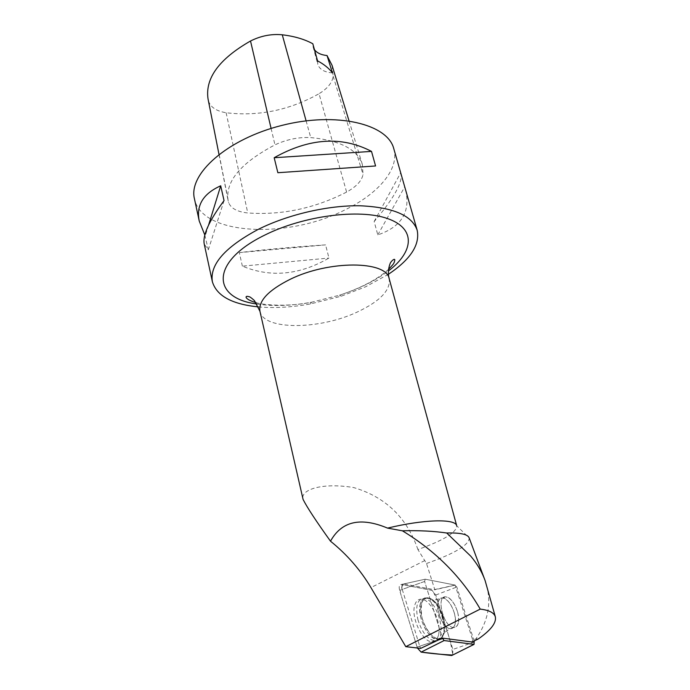 <?xml version="1.0" encoding="UTF-8"?>
<svg xmlns="http://www.w3.org/2000/svg" width="690" height="690" viewBox="0 0 690 690"><rect width="100%" height="100%" fill="white"/><g stroke="black" fill="none" stroke-linecap="round" stroke-linejoin="round"><path stroke-width="0.52" stroke-dasharray="3.45 2.59" d="M458.332 622.932C457.556 626.097 455.995 627.633 453.649 627.538C443.523 627.443 435.511 595.315 445.878 596.859C452.407 596.747 460.722 614.126 458.332 622.932M474.134 641.001L456.806 587.026L455.322 585.12L425.221 579.195L424.617 581.472L442.393 638.129M425.23 579.195L403.814 583.93C401.925 584.033 401.408 585.87 402.253 589.424L424.626 581.472L425.23 579.195L401.313 584.482L431.906 590.148L435.735 595.03L452.882 649.402L452.683 655.034C451.07 638.906 443.014 619.827 438.072 602.43L432.751 590.502L402.71 584.741L400.174 592.149L417.372 647.996L399.622 590.355C398.725 586.552 399.286 584.594 401.313 584.482L425.238 579.195L455.107 585.068L472.616 639.656L475.841 639.009C487.951 621.69 491.522 603.741 486.554 585.155M438.469 635.171C437.374 639.397 435.261 641.571 432.13 641.709C422.772 642.657 410.705 617.429 414.716 605.303C416.001 600.964 418.338 598.946 421.711 599.248C430.983 599.696 441.911 623.105 438.469 635.171M426.524 563.497C454.848 553.466 469.079 544.962 469.209 538.002L456.728 525.797C456.685 532.352 443.937 540.192 418.502 549.318L417.907 549.525L426.524 563.497L434.829 589.778L403.84 583.938L425.238 579.195M402.253 589.424L419.727 646.185L438.607 639.889M420.667 648.376L419.727 646.185M417.907 549.525C406.979 517.673 385.563 497.016 353.668 487.545C321.35 482.258 299.865 489.96 303.091 499.448M478.437 638.862L475.841 639.009M434.355 589.622L455.107 585.068M453.442 585.517L434.829 589.778M388.418 274.284L365.588 286.798L341.24 296.191L310.44 303.928C291.801 307.309 274.491 308.309 258.509 306.912M393.792 148.721C399.743 168.912 378.344 193.743 345.181 209.777C288.204 239.128 201.601 235.695 194.442 198.798M204.818 235.031L208.32 249.832L204.24 244.113M405.616 189.966C410.671 211.994 401.39 226.958 377.801 234.876L374.153 221.542C392.481 200.057 401.52 184.592 401.27 175.139M242.38 266.15L239.309 252.626C263.925 249.607 292.681 247.029 325.585 244.881L328.957 258.06C299.495 275.112 270.635 277.811 242.38 266.15L328.957 258.06M346.604 192.079C314.657 208.406 281.71 215.366 247.762 212.969C237.239 211.813 230.865 208.354 228.649 202.61L228.062 200.359C225.354 181.28 240.982 162.78 274.965 144.866C286.712 139.397 298.641 136.974 310.741 137.603C340.127 140.415 357.325 149.351 362.345 164.427L363.035 174.466C361.819 180.823 356.342 186.697 346.604 192.079L319.039 93.719C289.343 110.262 258.37 116.601 226.122 112.746C216.626 111.185 210.804 107.407 208.665 101.43L208.044 98.972M332.062 65.352L333.149 76.185C332.321 82.662 327.612 88.51 319.039 93.719M314.459 49.68L313.079 46.791L312.803 43.746M332.442 72.916C324.36 72.226 319.479 69.362 317.797 64.334L317.581 60.875M374.153 221.542L400.631 172.923M377.801 234.876L404.659 186.956M239.309 252.626L325.585 244.881M208.587 225.069L205.275 235.816M224.052 200.6L208.32 249.832M375.576 165.962L277.863 172.716M399.622 590.355L424.617 581.472L442.402 638.121M472.616 639.656L472.124 642.002M457.634 612.125C459.764 621.725 458.436 626.865 453.658 627.538C443.532 627.443 435.519 595.315 445.878 596.859C450.811 598.014 454.727 603.112 457.634 612.125M417.899 619.568C421.952 632.394 427.498 639.432 434.528 640.665C448.612 641.407 437.986 599.231 424.169 598.575C417.269 599.084 415.182 606.079 417.899 619.568M455.322 585.12L431.906 590.148M474.453 642.011L452.882 649.402M435.735 595.03L456.806 587.026M417.053 647.073L438.599 639.889M420.374 603.664C416.519 615.54 428.352 640.286 437.477 639.38C451.355 640.139 440.807 598.411 427.179 597.747C423.893 597.437 421.625 599.412 420.374 603.664M421.487 603.612C423.513 597.497 427.196 596.212 432.552 599.739C442.506 606.372 448.836 631.367 441.867 637.198C434.122 646.289 416.838 617.921 421.487 603.612M438.072 602.405C435.468 610.969 443.791 628.745 450.389 628.659C452.735 628.754 454.305 627.219 455.089 624.062C457.505 615.256 449.207 597.894 442.661 598.014C440.418 597.945 438.892 599.412 438.072 602.405M424.842 560.539L370.944 587.595M259.94 311.276C263.339 330.346 319.108 329.923 356.834 312.234C379.88 301.435 390.678 290.292 389.22 278.803M226.122 112.746L247.762 212.969M208.665 101.43L228.649 202.61M271.092 128.435L274.965 144.866M306.101 120.836L310.741 137.603M333.149 76.185L363.035 174.466M256.999 304.005C273.154 306.464 291.318 305.877 311.483 302.246L339.523 295.199C359.016 288.869 375.3 280.804 388.375 271.006M421.038 618.499C418.33 605.156 420.382 598.239 427.179 597.747C433.855 599.61 439.064 606.467 442.799 618.326C445.585 630.988 443.808 638 437.477 639.38C430.543 638.147 425.057 631.186 421.038 618.499M454.408 613.263C456.521 622.846 455.184 627.986 450.389 628.659C440.237 628.59 432.268 596.496 442.661 598.014C447.594 599.17 451.51 604.25 454.408 613.263M443.489 618.016C441.074 609.718 437.426 603.629 432.552 599.739C423.151 595.349 419.615 601.24 421.944 617.403C425.316 631.73 436.554 642.752 441.867 637.198C445.154 633.377 445.697 626.977 443.489 618.016M424.169 598.575L427.179 597.747L432.552 599.739C432.207 600.386 435.571 599.808 442.661 598.014L445.878 596.859L442.661 598.014C435.571 599.808 432.207 600.386 432.552 599.739L427.179 597.747L421.711 599.248M453.649 627.538L450.389 628.659C443.152 632.411 441.85 636.896 441.867 637.198L432.13 641.709M484.302 578.453L485.182 580.816M218.98 154.353L228.062 200.359M349.019 120.81L362.345 164.427M313.079 46.791L317.797 64.334M388.53 269.376C377.309 279.459 360.974 288.066 339.523 295.199L341.24 296.191M310.44 303.928L311.483 302.246C290.542 306.619 264.856 305.532 256.094 302.643M453.658 627.538L450.389 628.659C443.152 632.411 441.85 636.896 441.867 637.198L434.528 640.665"/><path stroke-width="1.03" d="M442.393 638.129L444.11 640.553L474.056 644.374L474.134 641.001M451.502 655.491L421.124 652.119L417.372 647.996L421.133 652.119C432.242 653.646 442.756 654.612 452.683 655.034L473.961 644.365M480.231 609.106C489.141 610.158 494.178 612.755 495.342 616.877C496.49 622.837 490.857 630.16 478.437 638.862L472.124 642.002L442.402 638.121L420.667 648.376L405.789 646.668L480.231 609.106C461.679 577.159 435.735 551.06 402.399 530.808L387.547 528.109C423.893 519.311 455.202 518.57 456.668 525.607M303.091 499.448C307.033 507.297 316.167 521.209 330.501 541.193C346.992 554.501 360.473 569.975 370.944 587.595L405.789 646.668M330.501 541.193C341.576 521.183 360.594 516.827 387.547 528.109M469.183 537.924C467.923 534.293 460.428 532.654 446.706 532.999C433.691 531.093 418.925 530.369 402.399 530.808M446.706 532.999L470.761 556.166C477.325 563.971 482.138 572.183 485.182 580.816L495.351 616.877M258.509 306.912C232.064 304.299 216.686 295.906 212.373 281.736C209.622 264.658 224.914 247.201 258.258 229.365C287.963 214.504 328.043 205.232 359.947 205.767C392.99 207.224 412.068 215.401 417.191 230.296C420.081 244.812 410.49 259.474 388.418 274.284M212.373 281.736L204.24 244.113C202.506 235.299 209.113 220.791 224.052 200.6L220.705 185.8C203.162 193.649 196.012 205.422 199.263 221.119L194.442 198.798C188.103 174.113 227.217 138.992 281.969 125.39C336.642 111.504 387.711 123.976 393.792 148.721L417.191 230.296M199.263 221.119L204.818 235.031M401.27 175.139L401.028 173.966M375.576 165.962L371.513 151.403C341.731 135.895 309.284 138 274.18 157.725L277.863 172.716L375.576 165.962M218.98 154.353L208.044 98.972C204.982 78.298 219.135 58.969 250.513 41.003C260.829 35.828 271.42 33.758 282.27 34.793C294.268 36.225 304.445 39.209 312.803 43.746L317.581 60.875C323.964 64.239 328.914 68.25 332.442 72.916L327.034 55.545L332.062 65.352L349.019 120.81M327.034 55.545C321.143 54.933 316.952 52.975 314.459 49.68M220.705 185.8L208.587 225.069M371.513 151.403L274.18 157.725M444.11 640.553L421.124 652.119M438.599 639.889L442.54 638.578M456.677 525.616L389.22 278.803C386.754 260.622 328.983 260.061 290.016 279.381C268.393 290.274 258.37 300.9 259.94 311.276L303.091 499.457M250.513 41.003L271.092 128.435M282.27 34.793L306.101 120.836M388.375 271.006C414.035 251.643 416.148 228.468 387.582 218.583C359.369 208.527 303.419 215.72 264.805 235.083C209.726 261.838 211.675 298.313 256.999 304.005M474.056 644.374L451.743 655.5M469.209 538.002L484.302 578.453M389.22 278.803C386.65 270.402 390.868 261.406 390.678 262.631C390.402 262.329 394.482 257.784 394.827 259.889L394.335 262.191C392.929 264.046 395.724 261.743 388.53 269.376M256.094 302.643C250.116 300.9 246.77 299.106 246.063 297.261C245.994 296.243 247.011 296.07 249.124 296.743C249.702 296.622 251.462 297.899 254.403 300.555L259.94 311.276"/></g></svg>
